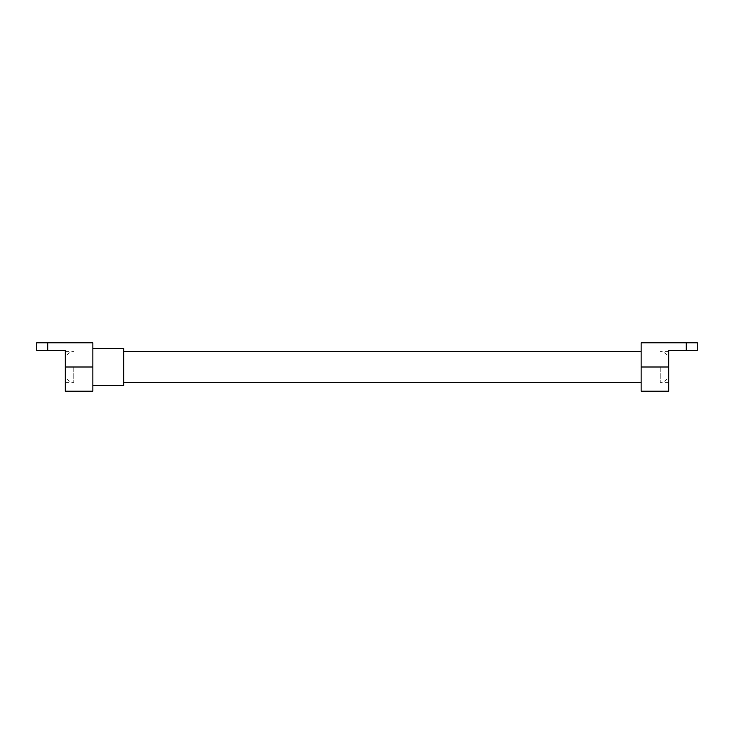 <?xml version="1.0" encoding="UTF-8"?>
<svg xmlns="http://www.w3.org/2000/svg" width="734" height="734" viewBox="0 0 734 734"><rect width="100%" height="100%" fill="white"/><g stroke="black" fill="none" stroke-linecap="round" stroke-linejoin="round"><path stroke-width="0.55" stroke-dasharray="3.67 2.75" d="M641.149 391.222L641.149 342.778L697.3 342.778L697.3 350.485L668.674 350.485L668.674 391.222M660.196 367L660.196 382.414L660.196 367M65.326 391.222L65.326 350.485L36.7 350.485L36.7 342.778L47.71 342.778L47.71 350.485M73.804 367L73.804 382.414L73.804 367M641.149 367L641.149 351.586L641.149 382.414L641.149 367L668.674 367M92.851 391.222L92.851 342.778L47.71 342.778M123.679 348.503L123.679 385.497M686.29 342.778L686.29 350.485M92.851 367L65.326 367M668.674 382.414L660.196 382.414C665.343 381.909 668.169 379.083 668.674 373.936M668.674 351.586L660.196 351.586C665.343 352.091 668.169 354.917 668.674 360.064M65.326 382.414L73.804 382.414C68.657 381.909 65.831 379.083 65.326 373.936M65.326 351.586L73.804 351.586C68.657 352.091 65.831 354.917 65.326 360.064"/><path stroke-width="1.1" d="M641.149 367L641.149 342.778L697.3 342.778L697.3 350.485L668.674 350.485L668.674 391.222L641.149 391.222L641.149 367L668.674 367M36.7 350.485L65.326 350.485L65.326 391.222L92.851 391.222L92.851 342.778L36.7 342.778L36.7 350.485M92.851 385.497L123.679 385.497L123.679 348.503L92.851 348.503M686.29 342.778L686.29 350.485M47.71 342.778L47.71 350.485M92.851 367L65.326 367M641.149 382.414L123.679 382.414M641.149 351.586L123.679 351.586"/></g></svg>
